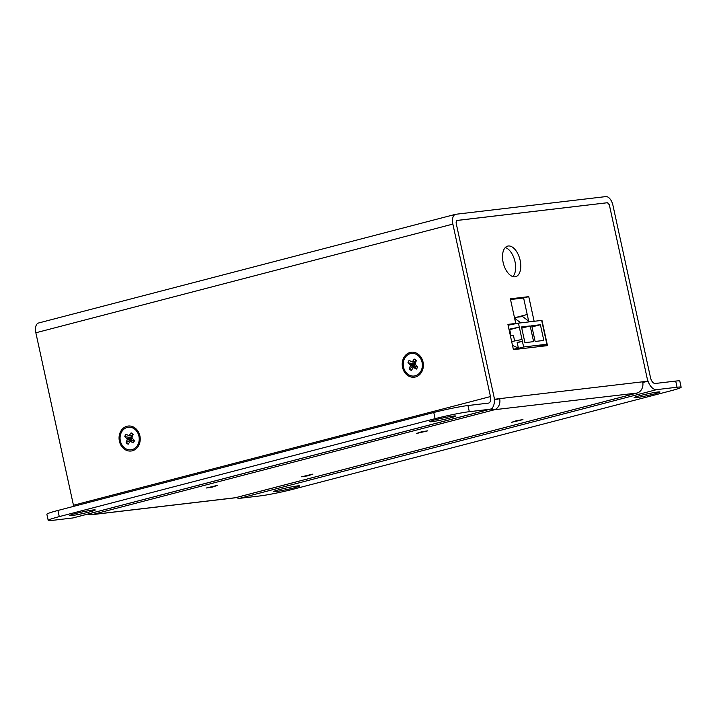 <?xml version="1.0" encoding="UTF-8"?>
<svg xmlns="http://www.w3.org/2000/svg" width="717" height="717" viewBox="0 0 717 717"><rect width="100%" height="100%" fill="white"/><g stroke="black" fill="none" stroke-linecap="round" stroke-linejoin="round"><path stroke-width="1.08" d="M513.363 349.367L518.382 348.059L512.503 345.433M518.382 348.059L517.145 342.385L522.397 341.319L521.994 339.473L511.66 341.579M533.6 341.642L524.916 342.663L521.492 326.961L530.177 325.93L533.6 341.642M521.994 339.473L518.436 323.143L541.667 320.409L546.865 344.25L523.634 346.983L522.397 341.319L517.208 342.672M535.133 341.462L531.709 325.751L540.394 324.729L543.818 340.441L535.133 341.462M509.715 329.65L519.314 327.149L508.971 329.255M523.634 346.983L513.497 349.627M514.627 340.969L513.372 335.206L510.988 335.484L509.644 329.327L509.007 329.408M518.436 323.143L508.102 325.249M531.647 347.494L527.156 348.023M520.004 348.865L524.503 348.337M546.865 344.25L536.728 346.894M531.96 326.925L540.394 324.729M521.743 328.135L530.177 325.93M538.826 346.643L545.736 344.545M520.829 322.865L514.609 318.249M529.675 321.825L522.576 316.547L514.447 317.506M422.062 362.318A11.373 9.554 -96.7 0 0 411.468 353.436A11.373 9.554 -96.7 0 0 403.312 365.849A11.373 9.554 -96.7 0 0 414.121 376.022A11.373 9.554 -96.7 0 0 422.062 362.318M416.425 369.076L413.395 367.471L411.352 370.393A6.005 5.037 83.3 0 1 409.273 368.852L410.5 365.329L407.955 362.784A6.005 5.037 83.3 0 1 409.174 360.382L412.194 361.986L414.238 359.065A6.005 5.037 83.3 0 1 416.21 360.481A6.005 5.037 83.3 0 1 416.317 360.606L415.089 364.128L417.644 366.674A6.005 5.037 83.3 0 1 417.106 368.063A6.005 5.037 83.3 0 1 416.425 369.076L417.617 366.772M413.395 367.471L417.052 366.172M414.13 367.606L417.375 366.45M415.125 362.273A2.554 2.151 -96.7 0 0 414.381 363.886L415.125 364.675L414.776 365.706A2.554 2.151 -96.7 0 0 415.743 366.638M414.776 365.706L409.273 368.852M410.42 366.19L414.883 365.571M410.5 365.329L415.125 364.675M410.07 364.594L414.534 363.967M407.955 362.784L414.381 363.886M412.194 361.986L415.582 362.318M412.804 361.502L415.797 361.798M414.238 359.065L416.12 361.054M138.91 436.115A11.373 9.554 -96.7 0 0 128.307 427.233A11.373 9.554 -96.7 0 0 120.151 439.646A11.373 9.554 -96.7 0 0 130.969 449.819A11.373 9.554 -96.7 0 0 138.91 436.115M133.263 442.873L130.234 441.278L128.2 444.199A6.005 5.037 83.3 0 1 126.12 442.649L127.348 439.127L124.794 436.59A6.005 5.037 83.3 0 1 126.013 434.188L129.042 435.784L131.086 432.862A6.005 5.037 83.3 0 1 133.057 434.287A6.005 5.037 83.3 0 1 133.165 434.403L131.937 437.935L134.482 440.471A6.005 5.037 83.3 0 1 133.945 441.869A6.005 5.037 83.3 0 1 133.263 442.873L134.455 440.57M130.234 441.278L133.891 439.969M130.978 441.403L134.222 440.247M131.973 436.079A2.554 2.151 -96.7 0 0 131.22 437.684L131.973 438.481L131.623 439.512A2.554 2.151 -96.7 0 0 132.591 440.435M131.623 439.512L126.12 442.649M127.267 439.996L131.731 439.369M127.348 439.127L131.973 438.481M126.918 438.392L131.381 437.764M124.794 436.59L131.22 437.684M129.042 435.784L132.421 436.124M129.643 435.309L132.645 435.604M131.086 432.862L132.968 434.861M89.562 513.623A9.473 5.109 -104.6 0 0 92.376 514.555A9.473 7.959 83.3 0 1 91.471 514.725L234.504 497.894A9.473 7.959 83.3 0 0 235.409 497.723A9.473 5.109 75.4 0 0 235.785 497.652L637.35 392.988A9.473 5.109 75.4 0 1 636.983 393.059A9.473 7.959 -96.7 0 0 642.683 381.803L499.65 398.643A9.473 7.959 -96.7 0 1 493.95 409.891L92.376 514.555L235.409 497.723L636.983 393.059L493.923 409.774A9.348 5.037 -104.6 0 1 491.127 408.842M494.336 399.297L499.65 398.643L494.372 399.996M494.327 402.129A3.155 2.653 -96.7 0 0 494.506 399.987M491.907 408.278L493.923 409.774M217.726 485.31L212.662 487.04L206.406 487.99L217.726 485.31M312.926 474.098L307.862 475.828L301.606 476.787L312.926 474.098M511.633 422.313L516.697 420.583L522.953 419.624L511.633 422.313M416.434 433.516L421.497 431.786L427.753 430.827L416.434 433.516M493.95 409.891A9.473 5.109 -104.6 0 1 491.028 408.887M91.471 514.725A9.473 7.959 83.3 0 1 87.716 514.107M512.852 276.583A15.792 8.514 75.4 0 0 515.012 261.732A15.792 8.514 75.4 0 0 505.288 247.544M542.07 345.8L542.169 346.248M510.531 299.536L523.616 297.994L528.644 321.055M509.939 324.882L508.066 325.097M516.661 317.246L527.21 314.494M637.35 392.988A9.473 5.109 75.4 0 0 638.184 392.62M642.683 381.803L647.792 381.202L609.647 206.263A3.791 2.043 75.4 0 0 606.806 202.803L457.643 220.361A3.791 2.043 -104.6 0 0 457.491 220.388L456.908 220.54M494.542 399.244L456.397 224.304A3.791 2.043 -104.6 0 1 457.491 220.388M520.157 260.388A15.792 8.514 75.4 0 0 507.663 246.11A15.792 8.514 75.4 0 0 503.406 263.542A15.792 8.514 75.4 0 0 515.631 276.672A15.792 8.514 75.4 0 0 520.157 260.388M515.747 323.457L507.914 324.38L513.417 349.636L547.474 345.63L541.971 320.374L534.138 321.297L528.761 296.65L510.37 298.819L515.747 323.457L511.597 324.541M647.792 381.202L642.817 382.502M528.761 296.65L523.616 297.994M457.052 220.469L607.147 202.768A3.155 1.703 -104.6 0 1 609.522 205.645L647.119 378.128A12.637 6.811 75.4 0 0 656.62 389.645L677.054 387.234A25.265 1.586 -12.3 0 1 681.15 387.225L679.806 381.059A25.265 1.586 -12.3 0 0 675.71 381.077L655.275 383.478A6.319 3.406 75.4 0 1 650.525 377.725L612.918 205.241A9.473 5.109 -104.6 0 0 605.802 196.601L455.958 214.249A9.473 5.109 75.4 0 0 455.582 214.311L38.566 323A9.473 5.109 75.4 0 0 35.85 332.778L73.457 505.252A6.319 3.406 -104.6 0 1 73.645 506.363M236.431 497.481A12.637 6.811 75.4 0 0 239.612 498.333L260.047 495.922A25.265 1.586 167.7 0 0 294.257 488.958L670.081 390.998A25.265 1.586 -12.3 0 0 681.15 387.225M490.249 409.192L73.242 517.88A12.637 6.811 -104.6 0 1 72.74 517.979L52.305 520.381A25.265 1.586 -12.3 0 1 48.209 520.399A25.265 1.586 -12.3 0 1 59.278 516.616L435.102 418.665A25.265 1.586 167.7 0 1 469.312 411.692L489.747 409.282A12.637 6.811 -104.6 0 0 490.249 409.192A12.637 6.811 -104.6 0 0 493.87 396.16L456.263 223.686A3.155 1.703 75.4 0 1 457.177 220.424A3.155 1.703 75.4 0 1 457.303 220.406M48.209 520.399L46.865 514.232A25.265 1.586 -12.3 0 1 57.934 510.459L433.758 412.499L435.102 418.665M455.582 214.311A9.473 5.109 75.4 0 0 452.857 224.089L490.464 396.564A6.319 3.406 -104.6 0 1 488.653 403.079A6.319 3.406 -104.6 0 1 488.402 403.124L467.968 405.535A25.265 1.586 167.7 0 0 433.758 412.499M93.129 509.984A13.264 0.834 167.7 0 0 78.503 512.816A13.264 0.834 167.7 0 0 69.361 515.622A13.264 0.834 167.7 0 0 82.5 513.614A13.264 0.834 167.7 0 0 95.28 509.975A13.264 0.834 167.7 0 0 93.129 509.984M453.511 416.057A13.264 0.834 167.7 0 0 438.885 418.889A13.264 0.834 167.7 0 0 429.743 421.695A13.264 0.834 167.7 0 0 442.882 419.687A13.264 0.834 167.7 0 0 455.662 416.048A13.264 0.834 167.7 0 0 453.511 416.057M139.887 435.855A12.574 10.558 83.3 0 1 126.828 450.482A12.574 10.558 83.3 0 1 122.204 429.25A12.574 10.558 83.3 0 1 139.887 435.855M423.039 362.058A12.574 10.558 83.3 0 1 409.99 376.676A12.574 10.558 83.3 0 1 405.356 355.444A12.574 10.558 83.3 0 1 423.039 362.058M657.847 392.002A13.264 0.834 -12.3 0 1 659.998 391.993A13.264 0.834 -12.3 0 1 647.218 395.632A13.264 0.834 -12.3 0 1 634.079 397.639A13.264 0.834 -12.3 0 1 643.221 394.834A13.264 0.834 -12.3 0 1 657.847 392.002M297.465 485.929A13.264 0.834 -12.3 0 1 299.616 485.92A13.264 0.834 -12.3 0 1 286.836 489.559A13.264 0.834 -12.3 0 1 273.697 491.575A13.264 0.834 -12.3 0 1 282.839 488.761A13.264 0.834 -12.3 0 1 297.465 485.929M57.934 510.459L59.278 516.616M73.457 505.252L490.464 396.564M72.74 517.979L489.747 409.282M35.85 332.778L452.857 224.089M656.62 389.645L239.612 498.333M467.968 405.535L469.312 411.692M675.71 381.077L677.054 387.234"/></g></svg>
